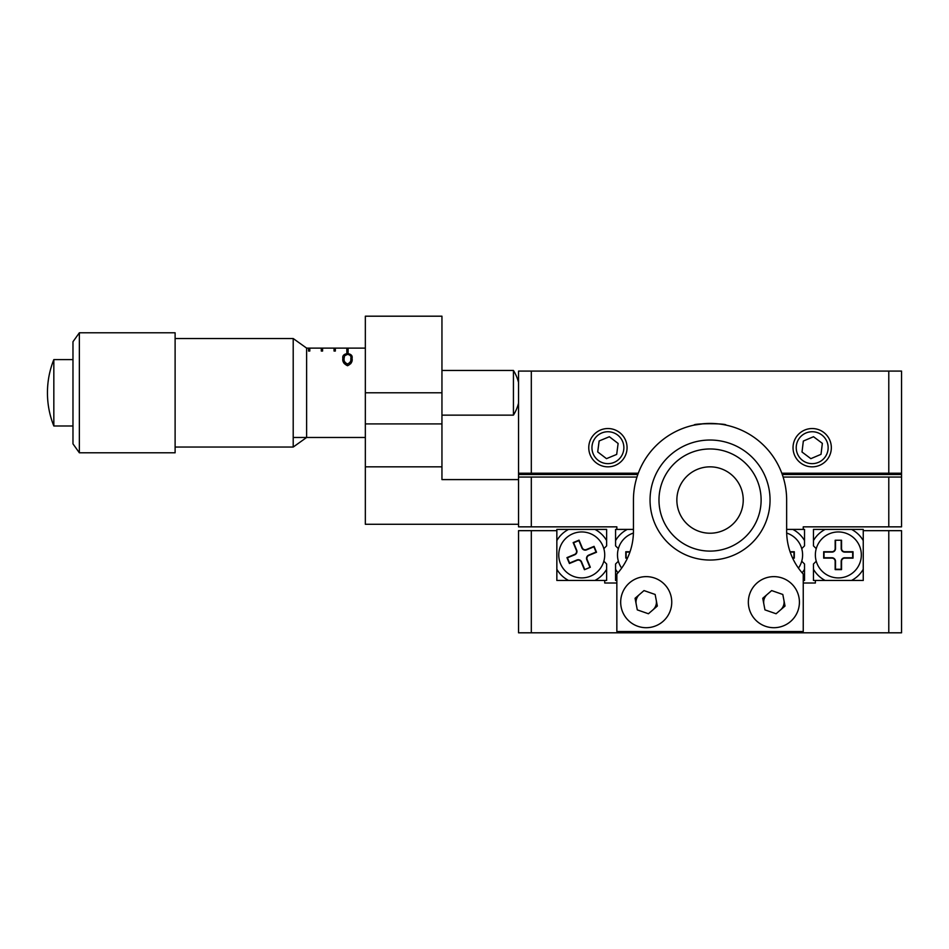 <?xml version="1.0" encoding="UTF-8"?>
<svg xmlns="http://www.w3.org/2000/svg" width="949" height="949" viewBox="0 0 949 949"><rect width="100%" height="100%" fill="white"/><g stroke="black" fill="none" stroke-linecap="round" stroke-linejoin="round"><path stroke-width="1.42" d="M780.553 609.899A10.214 10.214 0 0 0 783.91 600.254M767.207 594.442A10.214 10.214 0 0 0 763.85 604.086M652.888 609.899A10.214 10.214 0 0 0 656.245 600.254M639.543 594.442A10.214 10.214 0 0 0 636.186 604.086M803.245 583.018L815.369 583.018L815.369 580.468L863.246 580.468L863.246 530.669L901.55 530.669L901.55 632.805L518.545 632.805L518.545 530.669L556.849 530.669L556.849 580.468L604.727 580.468L604.727 583.018L616.85 583.018M703.933 423.681L694.087 425.116C693.102 423.278 726.993 423.29 726.009 425.116L724.787 424.867M620.682 602.164A25.528 25.528 0 0 0 646.21 627.704A25.528 25.528 0 0 0 671.75 602.164A25.528 25.528 0 0 0 646.21 576.636A25.528 25.528 0 0 0 620.682 602.164M748.346 602.164A25.528 25.528 0 0 0 773.886 627.704A25.528 25.528 0 0 0 799.414 602.164A25.528 25.528 0 0 0 773.886 576.636A25.528 25.528 0 0 0 748.346 602.164M616.85 574.086L616.85 631.536L803.245 631.536L803.245 574.086A63.832 63.832 0 0 1 786.65 531.143L786.65 500.028A76.596 76.596 0 0 0 710.042 423.432A76.596 76.596 0 0 0 633.446 500.028L633.446 531.143A63.832 63.832 0 0 1 616.85 574.086M518.545 524.287L365.341 524.287L365.341 316.195L387.69 316.195M518.545 479.601L441.949 479.601L441.949 316.195L419.6 316.195M365.341 466.837L441.949 466.837M603.849 561.215L606.636 564.003L606.636 569.258A28.731 28.731 0 0 1 594.904 580.468M556.849 569.258A28.731 28.731 0 0 0 568.581 580.468L556.849 580.468L556.849 569.258M569.614 529.4L579.827 529.4M606.636 540.598A28.731 28.731 0 0 0 594.904 529.4L606.636 529.4L606.636 545.853L603.849 548.652M556.849 530.669L556.849 529.4L568.581 529.4A28.731 28.731 0 0 0 556.849 540.598M604.727 580.468L606.636 580.468L606.636 569.258M589.412 529.4L590.041 529.4M568.581 529.4L594.904 529.4M627.313 529.4A28.731 28.731 0 0 0 615.569 540.598L615.569 545.853L618.368 548.652A22.978 22.978 0 0 0 618.368 561.215L615.569 564.003L615.569 569.258A28.731 28.731 0 0 0 617.977 572.805M633.446 529.4L615.569 529.4L615.569 540.598M615.569 569.258L615.569 580.468L616.85 580.468M792.783 529.4A28.731 28.731 0 0 1 804.527 540.598L804.527 545.853L801.727 548.652A22.978 22.978 0 0 1 801.727 561.215L804.527 564.003L804.527 569.258A28.731 28.731 0 0 1 802.119 572.805M804.527 540.598L804.527 529.4L786.65 529.4M803.245 580.468L804.527 580.468L804.527 569.258M851.514 580.468A28.731 28.731 0 0 0 863.246 569.258L863.246 580.468L851.514 580.468M815.381 554.56A22.978 22.978 0 0 0 816.247 561.215L813.459 564.003L813.459 569.258A28.731 28.731 0 0 0 825.191 580.468M863.246 540.598A28.731 28.731 0 0 0 851.514 529.4L863.246 529.4L863.246 530.669M825.191 529.4A28.731 28.731 0 0 0 813.459 540.598L813.459 529.4L851.514 529.4M813.459 569.258L813.459 580.468L815.369 580.468M840.268 529.4L850.482 529.4M816.247 548.652L813.459 545.853L813.459 540.598M897.718 473.219L897.718 474.5L782.273 474.5M522.377 473.219L522.377 474.5L637.823 474.5M531.31 477.05L531.31 526.849L518.545 526.849L518.545 477.05L636.969 477.05M783.115 477.05L901.55 477.05L901.55 473.219L888.786 473.219L888.786 371.083L901.55 371.083L901.55 473.219M531.31 526.849L616.85 526.849L616.85 529.4M901.55 477.05L901.55 526.849L803.245 526.849L803.245 529.4M518.545 477.05L518.545 474.5L522.377 474.5M897.718 474.5L901.55 474.5M518.545 474.5L518.545 371.083L888.786 371.083M591.951 447.691A15.955 15.955 0 0 0 607.918 463.646A15.955 15.955 0 0 0 623.873 447.691A15.955 15.955 0 0 0 607.918 431.736A15.955 15.955 0 0 0 591.951 447.691M796.223 447.691A15.955 15.955 0 0 0 812.178 463.646A15.955 15.955 0 0 0 828.145 447.691A15.955 15.955 0 0 0 812.178 431.736A15.955 15.955 0 0 0 796.223 447.691M531.31 371.083L531.31 473.219L638.286 473.219M781.798 473.219L888.786 473.219M531.31 473.219L518.545 473.219M309.801 348.117L308.532 348.117L308.532 351.059L309.801 351.059L309.801 348.117L321.296 348.117L321.296 351.059L322.577 351.059L322.577 348.117L321.296 348.117M335.341 348.117L334.06 348.117L334.06 351.059L335.341 351.059L335.341 348.117L346.836 348.117L346.836 352.577L348.105 352.577L348.105 348.117L346.836 348.117M348.105 348.117L365.341 348.117M322.577 348.117L334.06 348.117M306.61 348.105L293.205 338.532L293.205 447.05L306.61 437.477L306.61 348.105L308.532 348.117M342.874 358.342C342.316 355.709 343.87 354.107 347.536 353.538C351.166 354.131 352.672 355.733 352.055 358.342C352.696 361.498 351.189 363.953 347.536 365.733C343.846 363.953 342.292 361.498 342.874 358.342M308.532 351.059L308.532 349.386L309.801 349.386L309.801 351.059M321.296 351.059L321.296 349.386L322.577 349.386L322.577 351.059M334.06 351.059L334.06 349.386L335.341 349.386L335.341 351.059M346.836 349.386L348.105 349.386M347.5 365.733L347.5 364.001C350.264 362.637 351.379 360.75 350.845 358.342C351.367 356.255 350.252 354.914 347.5 354.333L347.536 353.538M344.084 363.42L344.084 358.342C343.621 360.75 344.76 362.637 347.5 364.001M347.5 354.333L344.594 355.804L344.084 358.342M441.949 415.14L513.433 415.14L513.433 370.454L441.949 370.454M53.832 425.982L53.832 359.6C49.573 370.252 47.45 381.32 47.45 392.791C47.45 404.262 49.573 415.33 53.832 425.982L72.978 425.982M72.978 443.859L72.978 341.723L79.36 332.791L79.36 452.792L72.978 443.859M79.36 452.792L175.114 452.792L175.114 332.791L79.36 332.791M709.544 533.219A33.191 33.191 0 0 0 743.233 500.538A33.191 33.191 0 0 0 710.552 466.849A33.191 33.191 0 0 0 676.862 499.53A33.191 33.191 0 0 0 709.544 533.219A33.191 33.191 0 0 1 676.862 499.53A33.191 33.191 0 0 1 710.552 466.849M709.271 551.096A51.068 51.068 0 0 0 761.11 500.811A51.068 51.068 0 0 0 710.825 448.972A51.068 51.068 0 0 0 658.986 499.257A51.068 51.068 0 0 0 709.271 551.096M709.128 560.029A60.001 60.001 0 0 0 770.042 500.953A60.001 60.001 0 0 0 710.967 440.039A60.001 60.001 0 0 0 650.053 499.115A60.001 60.001 0 0 0 709.128 560.029M662.9 621.5A25.528 25.528 0 0 1 626.886 618.855A25.528 25.528 0 0 1 629.531 582.84A25.528 25.528 0 0 1 665.546 585.486A25.528 25.528 0 0 1 662.9 621.5M637.289 609.875L648.428 613.754L657.349 606.043L655.142 594.465L644.003 590.586L635.071 598.285L637.289 609.875M790.564 621.5A25.528 25.528 0 0 1 754.55 618.855A25.528 25.528 0 0 1 757.195 582.84A25.528 25.528 0 0 1 793.21 585.486A25.528 25.528 0 0 1 790.564 621.5M764.953 609.875L776.092 613.754L785.025 606.043L782.806 594.465L771.667 590.586L762.747 598.285L764.953 609.875M572.923 533.706A22.978 22.978 0 0 0 560.515 563.742A22.978 22.978 0 0 0 590.551 576.15A22.978 22.978 0 0 0 602.959 546.114A22.978 22.978 0 0 0 572.923 533.706M584.43 569.708L590.325 567.265L587.134 559.602A3.191 3.191 0 0 1 588.855 555.426L596.53 552.247L594.074 546.351L586.411 549.53A3.191 3.191 0 0 1 582.235 547.81L579.056 540.147L573.16 542.591L576.34 550.266A3.191 3.191 0 0 1 574.62 554.43L566.956 557.621L569.412 563.516L577.075 560.325A3.191 3.191 0 0 1 581.239 562.045L584.43 569.708L590.325 567.265M589.851 567.075L586.802 559.744A3.547 3.547 0 0 1 588.724 555.106L596.055 552.057L593.884 546.814L586.553 549.862A3.547 3.547 0 0 1 581.915 547.953L578.866 540.61L573.623 542.792L576.672 550.123A3.547 3.547 0 0 1 574.762 554.762L567.419 557.81L569.602 563.042L576.933 559.993A3.547 3.547 0 0 1 581.571 561.915L584.62 569.246M633.422 533.053A22.978 22.978 0 0 0 621.654 568.119M630.041 551.737L625.782 551.737L625.782 558.119L627.467 558.119M629.911 552.093L626.15 552.093L626.138 557.763L627.633 557.763M798.441 568.119A22.978 22.978 0 0 0 786.674 533.053M792.629 558.131L794.301 558.131L794.313 551.749L790.066 551.749M792.462 557.775L793.945 557.775L793.957 552.104L790.185 552.104M838.347 577.917A22.978 22.978 0 0 0 861.336 554.94A22.978 22.978 0 0 0 838.37 531.95A22.978 22.978 0 0 0 815.369 554.916A22.978 22.978 0 0 0 838.347 577.917M841.549 540.254L835.167 540.242L835.167 548.546A3.191 3.191 0 0 1 831.976 551.737L823.673 551.737L823.673 558.119L831.965 558.119A3.191 3.191 0 0 1 835.156 561.31L835.156 569.614L841.538 569.614L841.538 561.322A3.191 3.191 0 0 1 844.74 558.131L853.032 558.131L853.032 551.749L844.74 551.749A3.191 3.191 0 0 1 841.549 548.546L841.549 540.254L835.167 540.242M835.523 540.61L835.523 548.546A3.547 3.547 0 0 1 831.976 552.093L824.029 552.093L824.029 557.763L831.965 557.763A3.547 3.547 0 0 1 835.511 561.31L835.511 569.258L841.182 569.258L841.182 561.322A3.547 3.547 0 0 1 844.74 557.775L852.676 557.775L852.676 552.104L844.74 552.104A3.547 3.547 0 0 1 841.194 548.546L841.194 540.61M384.487 316.195L422.791 316.195M619.555 432.483A19.146 19.146 0 0 0 592.71 436.042A19.146 19.146 0 0 0 596.269 462.887A19.146 19.146 0 0 0 623.113 459.34A19.146 19.146 0 0 0 619.555 432.483M597.704 451.926L606.482 458.652L616.684 454.417L618.119 443.456L609.353 436.73L599.139 440.965L597.704 451.926M823.696 432.388A19.146 19.146 0 0 0 796.875 436.184A19.146 19.146 0 0 0 800.671 462.993A19.146 19.146 0 0 0 827.492 459.197A19.146 19.146 0 0 0 823.696 432.388M802.012 452.021L810.849 458.664L821.015 454.334L822.356 443.361L813.518 436.718L803.34 441.048L802.012 452.021M531.31 530.669L531.31 632.805M888.786 632.805L888.786 530.669M365.341 423.906L441.949 423.906M365.341 392.791L441.949 392.791M888.786 526.849L888.786 477.05M350.845 363.586L350.845 358.342M365.341 437.477L293.205 437.477M513.433 415.14A42.29 42.29 0 0 0 518.545 403.1M293.205 447.05L175.114 447.05M293.205 338.532L175.114 338.532M72.978 359.6L53.832 359.6M518.545 382.483A42.29 42.29 0 0 0 513.433 370.454"/></g></svg>
